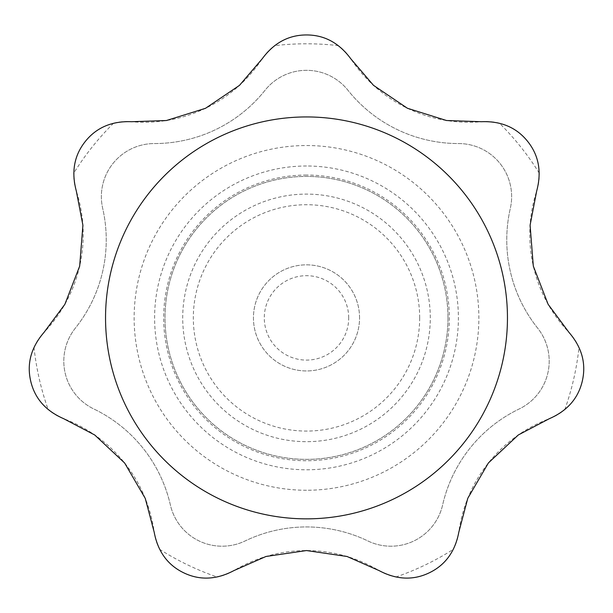 <?xml version="1.0" encoding="UTF-8"?>
<svg xmlns="http://www.w3.org/2000/svg" width="613" height="613" viewBox="0 0 613 613"><rect width="100%" height="100%" fill="white"/><g stroke="black" fill="none" stroke-linecap="round" stroke-linejoin="round"><path stroke-width="0.46" stroke-dasharray="3.06 2.3" d="M306.5 166A151.894 151.894 0 0 0 154.606 317.894A151.894 151.894 0 0 0 306.5 469.788A151.894 151.894 0 0 0 458.394 317.894A151.894 151.894 0 0 0 306.5 166M306.5 175.057A142.837 142.837 0 0 0 163.663 317.894A142.837 142.837 0 0 0 306.5 460.731A142.837 142.837 0 0 0 449.337 317.894A142.837 142.837 0 0 0 306.5 175.057M447.973 317.894A141.473 141.473 0 0 0 306.5 176.421A141.473 141.473 0 0 0 165.027 317.894A141.473 141.473 0 0 0 306.5 459.367A141.473 141.473 0 0 0 447.973 317.894A141.473 141.473 0 0 0 306.5 176.421A141.473 141.473 0 0 0 165.027 317.894A141.473 141.473 0 0 0 306.5 459.367A141.473 141.473 0 0 0 447.973 317.894M430.288 317.894A123.788 123.788 0 0 0 306.5 194.106A123.788 123.788 0 0 0 182.712 317.894A123.788 123.788 0 0 0 306.5 441.682A123.788 123.788 0 0 0 430.288 317.894A123.788 123.788 0 0 0 306.5 194.106A123.788 123.788 0 0 0 182.712 317.894A123.788 123.788 0 0 0 306.5 441.682A123.788 123.788 0 0 0 430.288 317.894M419.675 317.894A113.175 113.175 0 0 0 306.5 204.719A113.175 113.175 0 0 0 193.325 317.894A113.175 113.175 0 0 0 306.5 431.069A113.175 113.175 0 0 0 419.675 317.894M306.5 34.949C318.055 34.964 328.706 38.535 338.468 45.661A53.055 53.055 0 0 1 350.774 58.771A141.473 141.473 0 0 0 481.489 121.719A53.055 53.055 0 0 1 499.411 123.167C511.073 126.355 520.506 132.462 527.716 141.48C534.911 150.514 538.758 161.073 539.271 173.157A53.055 53.055 0 0 1 536.697 190.95A141.473 141.473 0 0 0 568.979 332.392A53.055 53.055 0 0 1 579.017 347.303C583.798 358.413 584.909 369.593 582.35 380.857C579.775 392.113 573.921 401.707 564.795 409.637A53.055 53.055 0 0 1 549.279 418.717A141.473 141.473 0 0 0 458.815 532.153A53.055 53.055 0 0 1 453.421 549.294C447.72 559.96 439.667 567.799 429.269 572.818C418.855 577.821 407.706 579.224 395.814 577.04A53.055 53.055 0 0 1 379.041 570.565A141.473 141.473 0 0 0 233.959 570.565A53.055 53.055 0 0 1 217.186 577.04C205.294 579.224 194.145 577.821 183.731 572.818C173.333 567.799 165.28 559.96 159.579 549.294A53.055 53.055 0 0 1 154.185 532.153A141.473 141.473 0 0 0 63.721 418.717A53.055 53.055 0 0 1 48.205 409.637C39.079 401.707 33.225 392.113 30.65 380.857C28.091 369.593 29.202 358.413 33.983 347.303A53.055 53.055 0 0 1 44.021 332.392A141.473 141.473 0 0 0 76.303 190.95A53.055 53.055 0 0 1 73.729 173.157C74.242 161.073 78.089 150.514 85.284 141.48C92.494 132.462 101.927 126.355 113.589 123.167A53.055 53.055 0 0 1 131.511 121.719A141.473 141.473 0 0 0 262.226 58.771A53.055 53.055 0 0 1 274.532 45.661C284.294 38.535 294.945 34.964 306.5 34.949M359.555 317.894A53.055 53.055 0 0 0 306.5 264.839A53.055 53.055 0 0 0 253.445 317.894A53.055 53.055 0 0 0 306.5 370.949A53.055 53.055 0 0 0 359.555 317.894A53.055 53.055 0 0 0 306.5 264.839A53.055 53.055 0 0 0 253.445 317.894A53.055 53.055 0 0 0 306.5 370.949A53.055 53.055 0 0 0 359.555 317.894M348.705 317.894A42.205 42.205 0 0 0 306.5 275.689A42.205 42.205 0 0 0 264.295 317.894A42.205 42.205 0 0 0 306.5 360.099A42.205 42.205 0 0 0 348.705 317.894M537.624 328.101A141.473 141.473 0 0 1 510.307 208.412A141.473 141.473 0 0 0 537.624 328.101A53.055 53.055 0 0 1 519.165 408.978A141.473 141.473 0 0 0 442.624 504.959A53.055 53.055 0 0 1 367.884 540.95A141.473 141.473 0 0 0 245.116 540.95A53.055 53.055 0 0 1 170.376 504.959A141.473 141.473 0 0 0 93.835 408.978A53.055 53.055 0 0 1 75.376 328.101A141.473 141.473 0 0 0 102.693 208.412A53.055 53.055 0 0 1 154.415 143.557A141.473 141.473 0 0 0 265.023 90.295A53.055 53.055 0 0 1 347.977 90.295A141.473 141.473 0 0 0 458.585 143.557A53.055 53.055 0 0 1 510.307 208.412A53.055 53.055 0 0 0 458.585 143.557A141.473 141.473 0 0 1 347.977 90.295A53.055 53.055 0 0 0 265.023 90.295A141.473 141.473 0 0 1 154.415 143.557A53.055 53.055 0 0 0 102.693 208.412A141.473 141.473 0 0 1 75.376 328.101A53.055 53.055 0 0 0 93.835 408.978A141.473 141.473 0 0 1 170.376 504.959A53.055 53.055 0 0 0 245.116 540.95A141.473 141.473 0 0 1 367.884 540.95A53.055 53.055 0 0 0 442.624 504.959A141.473 141.473 0 0 1 519.165 408.978A53.055 53.055 0 0 0 537.624 328.101M306.5 490.254A172.36 172.36 0 0 1 134.14 317.894A172.36 172.36 0 0 1 306.5 145.534A172.36 172.36 0 0 1 478.86 317.894A172.36 172.36 0 0 1 306.5 490.254M338.468 45.661A274.103 274.103 0 0 0 274.532 45.661M33.983 347.303A274.103 274.103 0 0 0 48.205 409.637M113.589 123.167A274.103 274.103 0 0 0 73.729 173.157M159.579 549.294A274.103 274.103 0 0 0 217.186 577.04M395.814 577.04A274.103 274.103 0 0 0 453.421 549.294M539.271 173.157A274.103 274.103 0 0 0 499.411 123.167M564.795 409.637A274.103 274.103 0 0 0 579.017 347.303"/><path stroke-width="0.92" d="M306.5 550.551L347.058 556.489L379.041 570.565C396.458 579.798 413.2 580.549 429.269 572.818C445.322 565.079 455.175 551.524 458.815 532.153L467.78 498.308L488.431 462.915L518.353 434.939L549.279 418.717C567.354 410.856 578.373 398.235 582.35 380.857C586.312 363.471 581.852 347.318 568.979 332.392L548.122 304.309L533.31 266.065L530.092 225.201L536.697 190.95C541.815 171.916 538.827 155.426 527.716 141.48C516.59 127.55 501.189 120.96 481.489 121.719L446.509 120.516L407.407 108.256L373.47 85.314L350.774 58.771C339.081 42.895 324.323 34.956 306.5 34.949C288.677 34.956 273.919 42.895 262.226 58.771L239.476 85.368L205.508 108.302L166.407 120.523L131.511 121.719C111.811 120.96 96.41 127.55 85.284 141.48C74.173 155.426 71.185 171.916 76.303 190.95L82.908 225.247L79.675 266.119L64.863 304.339L44.021 332.392C31.148 347.318 26.688 363.471 30.65 380.857C34.627 398.235 45.646 410.856 63.721 418.717L94.724 434.985L124.631 462.999L145.25 498.392L154.185 532.153C157.825 551.524 167.678 565.079 183.731 572.818C199.8 580.549 216.542 579.798 233.959 570.565L265.965 556.489L306.5 550.551M507.457 317.894A200.957 200.957 0 0 0 306.5 116.937A200.957 200.957 0 0 0 105.543 317.894A200.957 200.957 0 0 0 306.5 518.851A200.957 200.957 0 0 0 507.457 317.894"/></g></svg>
